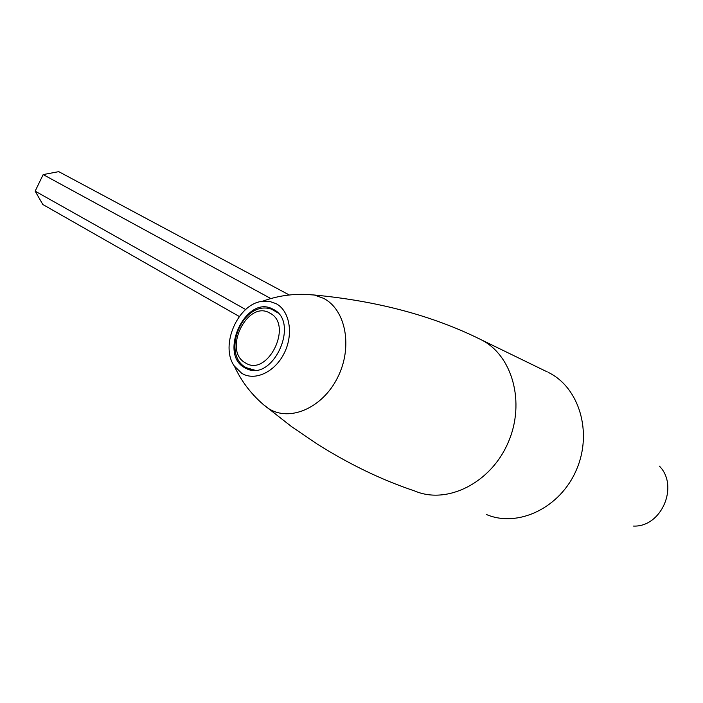 <?xml version="1.0" encoding="UTF-8"?>
<svg xmlns="http://www.w3.org/2000/svg" width="703" height="703" viewBox="0 0 703 703"><rect width="100%" height="100%" fill="white"/><g stroke="black" fill="none" stroke-linecap="round" stroke-linejoin="round"><path stroke-width="1.05" d="M276.165 303.678C289.759 310.849 293.784 334.206 284.232 353.152C274.891 372.221 254.714 381.474 241.683 373.267L234.363 366.078C219.6 345.797 237.807 303.678 262.342 301.323L269.548 301.385L276.165 303.678M273.344 309.373C300.286 322.141 272.913 382.423 246.463 368.627L244.495 367.599C218.361 353.495 245.997 294.97 272.298 308.845L273.344 309.373M270.796 298.538L43.173 174.59L58.744 171.646L289.284 294.988M43.173 174.59L35.15 191.146L42.804 204.494L239.292 316.491M35.15 191.146L245.672 309.531M547.312 371.931L480.667 339.496C512.188 354.646 525.87 402.371 508.076 442.714C490.676 483.242 446.862 504.789 414.761 490.993C382.177 480.131 349.655 464.481 317.185 444.05L291.394 426.501L262.904 404.172M550.95 373.715L548.322 372.423C579.114 387.248 592.954 432.415 576.284 470.158C560.019 508.076 517.909 527.891 486.485 514.543M303.661 294.346L314.346 295.014L323.459 298.292C345.779 309.522 353.064 347.036 337.668 377.441C322.598 408.039 289.645 422.187 268.634 408.592L266.033 406.809C252.078 395.385 241.524 381.808 234.363 366.078M659.44 466.142C679.212 486.151 661.418 527.312 633.544 526.072M246.085 367.634L254.671 370.147M277.852 312.879L271.753 309.232M245.268 362.792C267.412 377.845 293.792 324.733 269.882 313.107C247.623 299.408 222.394 350.481 245.268 362.792M480.316 339.321C432.802 315.77 377.485 300.998 314.346 295.014C296.271 293.125 278.942 295.225 262.342 301.323M246.463 368.627L248.317 369.33M251.718 370.05L249.837 369.33M248.018 368.644L245.76 367.476C220.452 353.46 243.589 297.009 273.405 309.9L275.602 310.849"/></g></svg>
